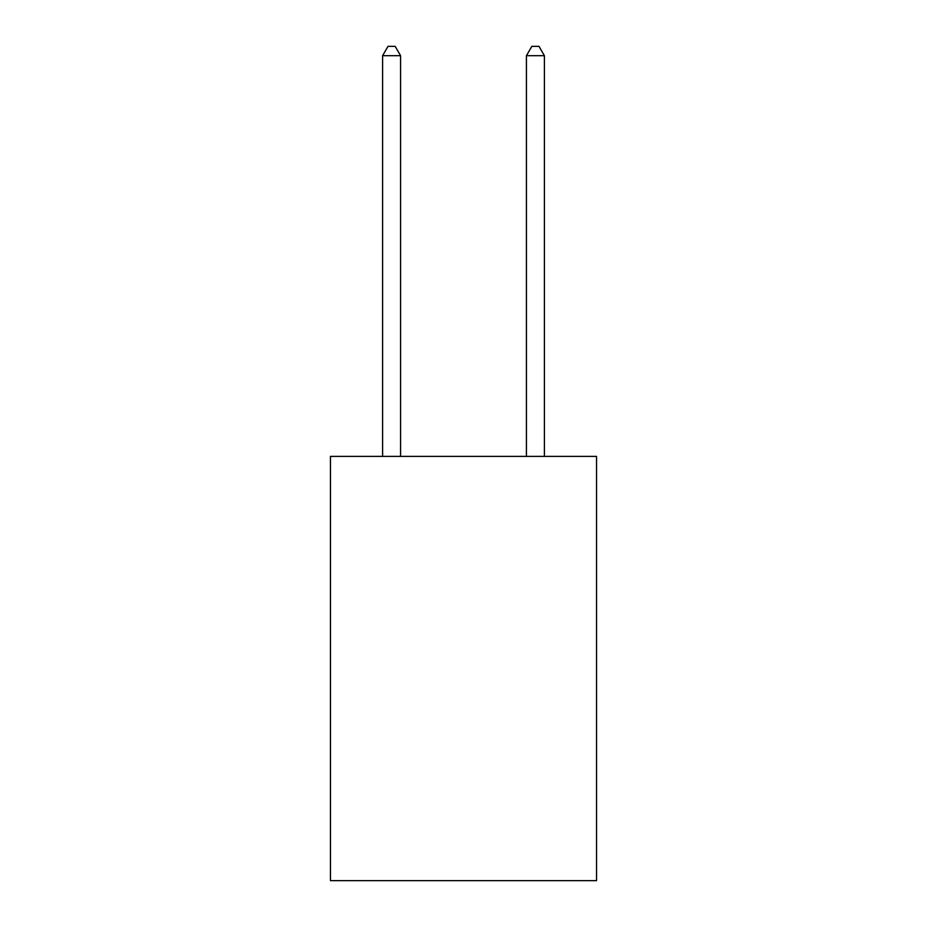 <?xml version="1.0" encoding="UTF-8"?>
<svg xmlns="http://www.w3.org/2000/svg" width="927" height="927" viewBox="0 0 927 927"><rect width="100%" height="100%" fill="white"/><g stroke="black" fill="none" stroke-linecap="round" stroke-linejoin="round"><path stroke-width="1.39" d="M596.536 456.385L596.536 880.65L330.464 880.65L330.464 456.385L596.536 456.385M400.58 456.385L400.58 55.701L382.596 55.701L382.596 456.385M382.596 55.701L387.996 46.35L395.18 46.35L400.58 55.701M544.404 456.385L544.404 55.701L526.42 55.701L526.42 456.385M526.42 55.701L531.82 46.35L539.004 46.35L544.404 55.701"/></g></svg>

